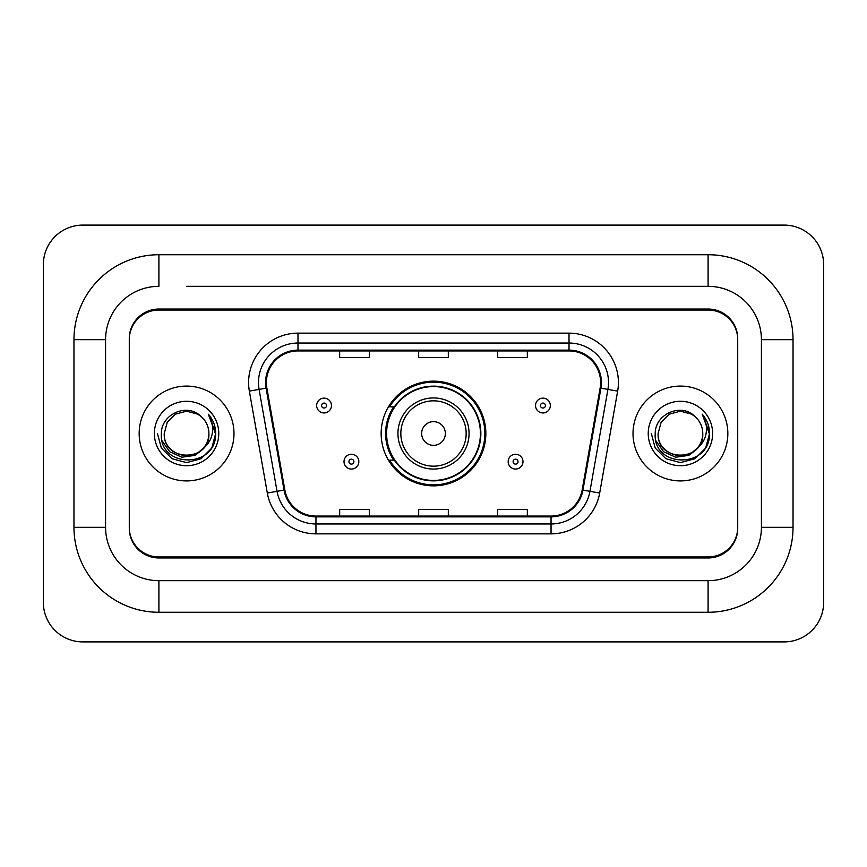 <?xml version="1.0" encoding="UTF-8"?>
<svg xmlns="http://www.w3.org/2000/svg" width="867" height="867" viewBox="0 0 867 867"><rect width="100%" height="100%" fill="white"/><g stroke="black" fill="none" stroke-linecap="round" stroke-linejoin="round"><path stroke-width="1.3" d="M381.155 433.5A52.345 52.345 0 0 0 433.5 485.845A52.345 52.345 0 0 0 485.845 433.5A52.345 52.345 0 0 0 433.5 381.155A52.345 52.345 0 0 0 381.155 433.5M393.705 460.171A47.902 47.902 0 0 1 393.705 406.829M186.568 286.327L708.09 286.327L186.568 286.327M793.034 339.669L761.421 339.669L761.421 527.331L761.421 339.669A53.342 53.342 0 0 0 708.09 286.327L708.09 254.725L158.91 254.725A84.944 84.944 0 0 0 73.966 339.669L73.966 527.331A84.944 84.944 0 0 0 158.91 612.275L708.09 612.275A84.944 84.944 0 0 0 793.034 527.331L793.034 339.669A84.944 84.944 0 0 0 708.09 254.725M708.09 612.275L708.09 580.673L158.91 580.673L708.09 580.673A53.342 53.342 0 0 0 761.421 527.331L793.034 527.331M73.966 527.331L105.579 527.331L105.579 339.669L105.579 527.331A53.342 53.342 0 0 0 158.91 580.673L158.91 612.275M708.09 310.039L158.91 310.039A29.63 29.63 0 0 0 129.281 339.669L129.281 527.331A29.63 29.63 0 0 0 158.91 556.961L708.09 556.961A29.63 29.63 0 0 0 737.719 527.331L737.719 339.669A29.63 29.63 0 0 0 708.09 310.039M158.91 254.725L158.91 286.327A53.342 53.342 0 0 0 105.579 339.669L73.966 339.669M823.65 264.598A39.514 39.514 0 0 0 784.136 225.095L82.864 225.095A39.514 39.514 0 0 0 43.35 264.598L43.35 602.402A39.514 39.514 0 0 0 82.864 641.905L784.136 641.905A39.514 39.514 0 0 0 823.65 602.402L823.65 264.598M737.719 339.669L737.719 338.683A29.63 29.63 0 0 0 708.09 309.042L158.91 309.042A29.63 29.63 0 0 0 129.281 338.683L129.281 339.669M129.281 527.331L129.281 528.317A29.63 29.63 0 0 0 158.91 557.958L708.09 557.958A29.63 29.63 0 0 0 737.719 528.317L737.719 527.331M139.164 433.5A47.414 47.414 0 0 0 186.568 480.914A47.414 47.414 0 0 0 233.982 433.5A47.414 47.414 0 0 0 186.568 386.086A47.414 47.414 0 0 0 139.164 433.5A47.414 47.414 0 0 0 186.568 480.914A47.414 47.414 0 0 0 233.982 433.5A47.414 47.414 0 0 0 186.568 386.086A47.414 47.414 0 0 0 139.164 433.5M633.018 433.5A47.414 47.414 0 0 0 680.432 480.914A47.414 47.414 0 0 0 727.836 433.5A47.414 47.414 0 0 0 680.432 386.086A47.414 47.414 0 0 0 633.018 433.5A47.414 47.414 0 0 0 680.432 480.914A47.414 47.414 0 0 0 727.836 433.5A47.414 47.414 0 0 0 680.432 386.086A47.414 47.414 0 0 0 633.018 433.5M266.375 382.531A31.602 31.602 0 0 1 297.988 350.929L569.012 350.929A31.602 31.602 0 0 1 600.137 388.026L582.169 489.953A31.602 31.602 0 0 1 551.044 516.071L315.956 516.071A31.602 31.602 0 0 1 284.831 489.953L266.863 388.026A31.602 31.602 0 0 1 266.375 382.531M265.584 382.531A32.393 32.393 0 0 0 266.082 388.156L284.051 490.093A32.393 32.393 0 0 0 315.956 516.862L551.044 516.862A32.393 32.393 0 0 0 582.949 490.093L600.918 388.156A32.393 32.393 0 0 0 569.012 350.138L297.988 350.138A32.393 32.393 0 0 0 265.584 382.531M249.349 391.115A49.386 49.386 0 0 1 297.988 333.145L569.012 333.145A49.386 49.386 0 0 1 617.651 391.115L599.682 493.041A49.386 49.386 0 0 1 551.044 533.855L315.956 533.855A49.386 49.386 0 0 1 267.318 493.041L249.349 391.115L259.081 389.391A39.514 39.514 0 0 1 297.988 343.029L569.012 343.029A39.514 39.514 0 0 1 607.919 389.391L589.95 491.329A39.514 39.514 0 0 1 551.044 523.971L315.956 523.971A39.514 39.514 0 0 1 277.05 491.329L259.081 389.391A39.514 39.514 0 0 1 258.474 382.531M129.281 338.683L129.281 528.317M737.719 528.317L737.719 338.683M418.685 350.929L418.685 357.616L448.315 357.616L448.315 350.929M339.669 350.929L339.669 357.616L369.299 357.616L369.299 350.929M497.701 350.929L497.701 357.616L527.331 357.616L527.331 350.929M448.315 516.071L448.315 509.384L418.685 509.384L418.685 516.071M369.299 516.071L369.299 509.384L339.669 509.384L339.669 516.071M527.331 516.071L527.331 509.384L497.701 509.384L497.701 516.071M203.68 447.849C191.824 463.867 163.083 453.614 164.242 433.5C162.877 462.306 210.269 462.306 208.893 433.5C210.269 462.306 162.877 462.306 164.242 433.5L167.233 422.337L175.405 414.166L186.568 411.175L197.73 414.166L201.198 416.626C187.489 402.266 161.11 414.101 161.36 433.5C158.845 467.963 214.734 468.874 215.645 435.18L215.688 433.5C215.601 426.174 213.174 419.747 208.373 414.209C212.025 420.181 213.304 426.618 212.231 433.5C211.19 439.352 208.34 444.142 203.68 447.849A22.325 22.325 0 0 0 208.893 433.5C210.269 462.306 162.877 462.306 164.242 433.5L167.233 422.337L175.405 414.166M208.893 433.5A22.325 22.325 0 0 0 201.198 416.626M205.1 446.646L195.021 455.37L181.81 457.212L169.65 451.718L162.053 440.739M154.369 433.5A32.209 32.209 0 0 0 186.568 465.709A32.209 32.209 0 0 0 218.777 433.5A32.209 32.209 0 0 0 186.568 401.291A32.209 32.209 0 0 0 154.369 433.5M208.373 414.209L215.677 434.345L214.322 424.678L215.677 434.345L214.322 424.678L215.677 434.345L208.589 414.459L215.677 434.345L208.589 414.459L215.688 433.5L211.786 448.055L201.133 458.719L186.568 462.62L172.013 458.719L161.349 448.055L157.447 433.5M208.589 414.459L215.677 434.367M445.356 433.5A11.856 11.856 0 0 0 433.5 421.644A11.856 11.856 0 0 0 421.644 433.5A11.856 11.856 0 0 0 433.5 445.356A11.856 11.856 0 0 0 445.356 433.5M469.058 433.5A35.558 35.558 0 0 0 433.5 397.942A35.558 35.558 0 0 0 397.942 433.5A35.558 35.558 0 0 0 433.5 469.058A35.558 35.558 0 0 0 469.058 433.5A35.558 35.558 0 0 1 433.5 469.058A35.558 35.558 0 0 1 397.942 433.5M480.416 433.5A46.916 46.916 0 0 0 433.5 386.584A46.916 46.916 0 0 0 386.584 433.5A46.916 46.916 0 0 0 433.5 480.416A46.916 46.916 0 0 0 480.416 433.5M484.859 433.5A51.359 51.359 0 0 1 389.608 460.171L394.366 460.171A47.36 47.36 0 0 0 464.831 469.014A47.36 47.36 0 0 0 464.831 397.986A47.36 47.36 0 0 0 394.366 406.829L389.608 406.829A51.359 51.359 0 0 1 484.859 433.5M702.758 433.5C704.123 462.306 656.731 462.306 658.107 433.5L661.098 422.337L669.27 414.166L680.432 411.175L691.595 414.166L695.063 416.626C681.354 402.266 654.975 414.101 655.224 433.5C652.71 467.963 708.599 468.874 709.499 435.18L709.553 433.5C709.466 426.174 707.028 419.747 702.237 414.209C705.879 420.181 707.169 426.618 706.085 433.5C705.044 439.352 702.194 444.142 697.545 447.849A22.325 22.325 0 0 0 702.758 433.5C704.123 462.306 656.731 462.306 658.107 433.5L661.098 422.337L669.27 414.166L680.432 411.175L691.595 414.166L695.063 416.626A22.325 22.325 0 0 1 702.758 433.5C704.123 462.306 656.731 462.306 658.107 433.5C656.937 453.614 685.689 463.867 697.545 447.849M698.965 446.646L688.875 455.37L675.675 457.212L663.515 451.718L655.918 440.739M648.223 433.5A32.209 32.209 0 0 0 680.432 465.709A32.209 32.209 0 0 0 712.631 433.5A32.209 32.209 0 0 0 680.432 401.291A32.209 32.209 0 0 0 648.223 433.5M702.237 414.209L709.531 434.345L708.176 424.678L709.531 434.345L708.176 424.678L709.531 434.345L702.454 414.459L709.531 434.345L702.454 414.459L709.553 433.5L705.651 448.055L694.987 458.719L680.432 462.62L665.867 458.719L655.214 448.055L651.312 433.5M702.454 414.459L709.531 434.367M331.465 405.55A7.413 7.413 0 0 1 324.063 412.952A7.413 7.413 0 0 1 316.65 405.55A7.413 7.413 0 0 1 324.063 398.137A7.413 7.413 0 0 1 331.465 405.55A7.413 7.413 0 0 0 324.063 398.137A7.413 7.413 0 0 0 316.65 405.55M550.35 405.55A7.413 7.413 0 0 1 542.937 412.952A7.413 7.413 0 0 1 535.535 405.55A7.413 7.413 0 0 1 542.937 398.137A7.413 7.413 0 0 1 550.35 405.55A7.413 7.413 0 0 0 542.937 398.137A7.413 7.413 0 0 0 535.535 405.55M344.015 461.645A7.413 7.413 0 0 1 351.417 454.243A7.413 7.413 0 0 1 358.83 461.645A7.413 7.413 0 0 1 351.417 469.058A7.413 7.413 0 0 1 344.015 461.645A7.413 7.413 0 0 0 351.417 469.058A7.413 7.413 0 0 0 358.83 461.645M508.17 461.645A7.413 7.413 0 0 1 515.583 454.243A7.413 7.413 0 0 1 522.985 461.645A7.413 7.413 0 0 1 515.583 469.058A7.413 7.413 0 0 1 508.17 461.645A7.413 7.413 0 0 0 515.583 469.058A7.413 7.413 0 0 0 522.985 461.645M569.012 333.145L569.012 350.138M259.081 389.391L266.082 388.156M315.956 533.855L315.956 516.862M551.044 516.862L551.044 533.855M582.949 490.093L599.682 493.041M267.318 493.041L284.051 490.093M600.918 388.156L617.651 391.115M297.988 333.145L297.988 350.138M466.164 433.5A32.664 32.664 0 0 0 433.5 400.836A32.664 32.664 0 0 0 400.836 433.5A32.664 32.664 0 0 0 433.5 466.164A32.664 32.664 0 0 0 466.164 433.5M321.592 405.55A2.471 2.471 0 0 0 324.063 408.021A2.471 2.471 0 0 0 326.534 405.55A2.471 2.471 0 0 0 324.063 403.079A2.471 2.471 0 0 0 321.592 405.55M540.466 405.55A2.471 2.471 0 0 0 542.937 408.021A2.471 2.471 0 0 0 545.408 405.55A2.471 2.471 0 0 0 542.937 403.079A2.471 2.471 0 0 0 540.466 405.55M353.888 461.645A2.471 2.471 0 0 0 351.417 459.185A2.471 2.471 0 0 0 348.946 461.645A2.471 2.471 0 0 0 351.417 464.116A2.471 2.471 0 0 0 353.888 461.645M518.054 461.645A2.471 2.471 0 0 0 515.583 459.185A2.471 2.471 0 0 0 513.112 461.645A2.471 2.471 0 0 0 515.583 464.116A2.471 2.471 0 0 0 518.054 461.645"/></g></svg>
